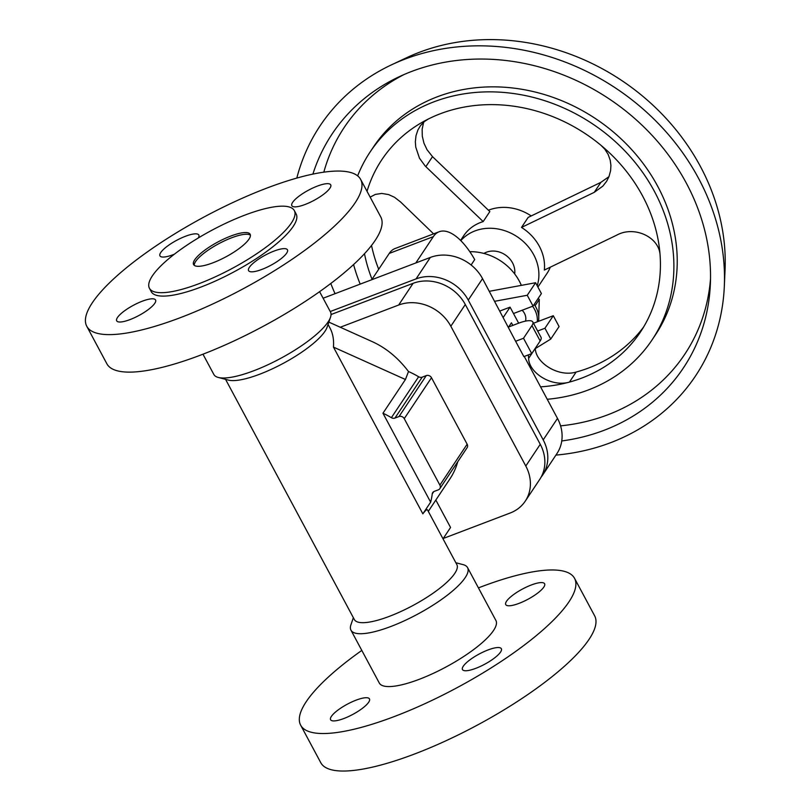 <?xml version="1.0" encoding="UTF-8"?>
<svg xmlns="http://www.w3.org/2000/svg" width="811" height="811" viewBox="0 0 811 811"><rect width="100%" height="100%" fill="white"/><g stroke="black" fill="none" stroke-linecap="round" stroke-linejoin="round"><path stroke-width="1.22" d="M455.843 562.733L463.122 564.638A66.167 17.406 151.8 0 1 467.572 567.639L495.906 620.486A66.167 17.406 151.8 0 1 419.246 679.314A66.167 17.406 151.8 0 1 379.284 683.014L350.95 630.167A66.167 17.406 151.8 0 1 350.92 624.805L353.363 617.688M467.572 567.639A66.167 17.406 151.8 0 1 390.912 626.467A66.167 17.406 151.8 0 1 350.95 630.167M427.64 510.139L456.846 564.608A58.149 15.297 151.8 0 1 389.473 616.309A58.149 15.297 151.8 0 1 354.366 619.563L225.57 379.355M319.595 291.666L330.462 311.921A66.167 17.406 151.8 0 1 330.493 317.294A66.167 17.406 151.8 0 1 253.792 370.749A66.167 17.406 151.8 0 1 218.291 377.45A66.167 17.406 151.8 0 1 213.84 374.459L202.973 354.204M330.493 317.294L327.076 327.249A58.149 15.297 151.8 0 1 259.672 374.226A58.149 15.297 151.8 0 1 228.479 380.116L218.291 377.45M149.427 288.27L151.262 291.686A82.205 21.623 -28.2 0 0 200.905 287.084A82.205 21.623 -28.2 0 0 296.147 213.992L294.322 210.586A82.205 21.623 151.8 0 1 199.07 283.668A82.205 21.623 151.8 0 1 149.427 288.27A82.205 21.623 151.8 0 1 244.679 215.189A82.205 21.623 151.8 0 1 294.322 210.586M194.245 265.339A32.075 8.434 151.8 0 1 231.693 237.765A32.075 8.434 151.8 0 1 250.417 235.22M230.77 236.062A32.075 8.434 151.8 0 1 250.143 234.267A32.075 8.434 151.8 0 1 212.979 262.794A32.075 8.434 151.8 0 1 193.606 264.589A32.075 8.434 151.8 0 1 230.77 236.062M328.05 324.41L330.067 328.171C332.875 333.483 334.01 339.799 333.453 347.108L405.439 379.497L408.501 371.539C398.282 358.036 386.3 348.112 372.553 341.776L328.84 322.109M300.658 725.176L320.771 762.685A155.388 40.874 -28.2 0 0 445.492 740.98A155.388 40.874 -28.2 0 0 589.121 639.261A155.388 40.874 -28.2 0 0 594.645 615.833L574.543 578.324A155.388 40.874 151.8 0 1 569.008 601.762A155.388 40.874 151.8 0 1 425.39 703.472A155.388 40.874 151.8 0 1 300.658 725.176A155.388 40.874 151.8 0 1 306.193 701.748A155.388 40.874 151.8 0 1 361.818 650.422M506.52 601.275A22.059 5.799 -28.2 0 0 505.74 604.6A22.059 5.799 -28.2 0 0 523.44 601.519A22.059 5.799 -28.2 0 0 543.826 587.083A22.059 5.799 -28.2 0 0 544.607 583.758A22.059 5.799 -28.2 0 0 526.907 586.84A22.059 5.799 -28.2 0 0 506.52 601.275M500.559 652.054A22.059 5.799 -28.2 0 0 501.35 648.719A22.059 5.799 -28.2 0 0 483.65 651.801A22.059 5.799 -28.2 0 0 463.263 666.247A22.059 5.799 -28.2 0 0 462.473 669.572A22.059 5.799 -28.2 0 0 480.183 666.49A22.059 5.799 -28.2 0 0 500.559 652.054M331.375 716.417A22.059 5.799 -28.2 0 0 330.594 719.742A22.059 5.799 -28.2 0 0 348.294 716.66A22.059 5.799 -28.2 0 0 368.681 702.225A22.059 5.799 -28.2 0 0 369.461 698.9A22.059 5.799 -28.2 0 0 351.761 701.981A22.059 5.799 -28.2 0 0 331.375 716.417M355.106 202.841A155.388 40.874 -28.2 0 0 360.642 179.413A155.388 40.874 -28.2 0 0 235.92 201.118A155.388 40.874 -28.2 0 0 92.292 302.827A155.388 40.874 -28.2 0 0 86.767 326.265A155.388 40.874 -28.2 0 0 211.489 304.561A155.388 40.874 -28.2 0 0 355.106 202.841M86.767 326.265L106.87 363.774A155.388 40.874 -28.2 0 0 231.601 342.06A155.388 40.874 -28.2 0 0 375.219 240.35A155.388 40.874 -28.2 0 0 380.754 216.912L360.642 179.413M292.629 202.365A22.059 5.799 -28.2 0 0 291.838 205.69A22.059 5.799 -28.2 0 0 309.538 202.608A22.059 5.799 -28.2 0 0 329.925 188.172A22.059 5.799 -28.2 0 0 330.716 184.847A22.059 5.799 -28.2 0 0 313.005 187.929A22.059 5.799 -28.2 0 0 292.629 202.365M286.668 253.133A22.059 5.799 -28.2 0 0 287.449 249.808A22.059 5.799 -28.2 0 0 269.749 252.89A22.059 5.799 -28.2 0 0 249.362 267.326A22.059 5.799 -28.2 0 0 248.582 270.651A22.059 5.799 -28.2 0 0 266.282 267.569A22.059 5.799 -28.2 0 0 286.668 253.133M198.269 237.978A22.059 5.799 -28.2 0 0 198.827 235.018A22.059 5.799 -28.2 0 0 181.127 238.099A22.059 5.799 -28.2 0 0 160.74 252.535A22.059 5.799 -28.2 0 0 159.949 255.87A22.059 5.799 -28.2 0 0 174.365 254.208M154.779 303.314A22.059 5.799 -28.2 0 0 155.57 299.989A22.059 5.799 -28.2 0 0 137.86 303.071A22.059 5.799 -28.2 0 0 117.483 317.506A22.059 5.799 -28.2 0 0 116.693 320.832A22.059 5.799 -28.2 0 0 134.393 317.75A22.059 5.799 -28.2 0 0 154.779 303.314M340.265 327.249L398.647 305.037A40.104 34.721 33.7 0 1 450.835 326.235L525.792 466.021A40.104 34.721 33.7 0 1 525.254 501.147A40.104 34.721 33.7 0 1 510.16 513.018L443.232 538.484M331.03 314.546L413.103 283.323A40.104 34.721 33.7 0 1 465.301 304.52L540.258 444.306A40.104 34.721 33.7 0 1 539.72 479.433L525.254 501.147M435.831 500.042L450.551 527.485L443.019 538.808M430.641 502.151L382.964 413.235A78.191 67.698 33.7 0 1 391.389 417.675A4.014 3.467 -146.3 0 0 394.947 418.081L399.022 416.53A4.014 3.467 33.7 0 1 404.243 418.648L439.886 485.13A4.014 3.467 33.7 0 1 439.836 488.648A4.014 3.467 33.7 0 1 438.325 489.834L434.25 491.385A4.014 3.467 -146.3 0 0 432.739 492.571A4.014 3.467 -146.3 0 0 432.253 493.899A78.191 67.698 33.7 0 1 430.641 502.151L422.855 513.839C425.785 509.896 427.417 508.781 427.752 510.474M382.964 413.235L405.439 379.497M408.501 371.539A78.191 67.698 33.7 0 1 418.638 376.75A4.014 3.467 -146.3 0 0 422.196 377.156L426.272 375.605A4.014 3.467 33.7 0 1 431.493 377.723L467.146 444.205A4.014 3.467 33.7 0 1 467.085 447.723L439.836 488.648M457.759 461.733A78.191 67.698 33.7 0 1 449.973 478.814L428.299 511.366M478.429 587.894A155.388 40.874 151.8 0 1 574.543 578.324M330.249 311.536L416.053 278.893A40.104 34.721 33.7 0 1 468.251 300.09L543.198 439.876A40.104 34.721 33.7 0 1 542.671 475.013A40.104 34.721 33.7 0 1 541.099 477.152M415.81 262.967L433.327 236.65A58.149 24.756 -110.8 0 1 439.167 231.743A58.149 24.756 -110.8 0 1 474.709 259.591L471.11 264.994M523.511 338.268L531.742 353.606L523.855 356.607L515.624 341.269L523.511 338.268L531.945 325.596A24.056 6.326 -28.2 0 0 532.807 321.967A24.056 6.326 -28.2 0 0 518.28 323.315L508.659 326.975M537.663 331.02L544.941 328.252L550.75 339.069L534.925 348.831M494.7 301.297L527.251 295.265L533.06 306.082L513.485 313.533M533.496 323.244L553.284 315.722L544.941 328.252M489.337 291.301L535.595 282.735L527.251 295.265M535.595 282.735L541.403 293.562L533.06 306.082M553.284 315.722L559.083 326.549L550.75 339.069M531.742 353.606L540.177 340.944A24.056 6.326 -28.2 0 0 541.028 337.315L532.807 321.967M515.624 341.269L482.545 278.629L468.251 300.09M524.271 356.455L557.492 418.415A40.104 34.721 33.7 0 1 556.964 453.542L542.671 475.013M323.113 298.225L430.347 257.432A40.104 34.721 33.7 0 1 482.545 278.629M371.722 279.734L389.239 253.427A58.149 24.756 -110.8 0 1 395.079 248.521L439.167 231.743M469.812 251.694A50.12 43.399 33.7 0 1 521.351 285.371M514.681 273.925A20.052 17.355 -146.3 0 0 506.459 255.739A20.052 17.355 -146.3 0 0 486.428 252.221A20.052 17.355 -146.3 0 0 483.903 253.437M460.8 240.644A45.112 39.06 33.7 0 1 475.003 230.912A45.112 39.06 33.7 0 1 522.771 241.029A45.112 39.06 33.7 0 1 537.206 285.746M608.97 176.646L600.9 182.343L528.164 217.409L521.493 227.435A45.112 39.06 33.7 0 1 544.343 270.053L617.07 234.977C634.324 225.559 659.505 237.005 660.124 255.597A155.388 134.525 33.7 0 1 640.467 332.013A155.388 134.525 33.7 0 1 569.454 382.082A155.388 134.525 33.7 0 1 540.562 386.847M488.404 210.231A45.112 39.06 33.7 0 1 488.901 210.039A45.112 39.06 33.7 0 1 531.235 215.959M550.253 267.255A45.112 39.06 33.7 0 1 547.019 273.398L537.916 287.064M423.677 122.167L422.156 129.111L422.288 136.197L423.96 143.202L427.022 149.7L432.516 156.655L489.844 211.57L483.174 221.585L425.217 166.062L419.459 158.165L415.749 147.105L415.344 141.783L416.002 135.69L417.888 130.024L420.422 125.725L424.346 121.599L428.39 118.984A155.388 134.525 33.7 0 1 600.992 145.321A155.388 134.525 33.7 0 1 660.124 255.597M460.577 240.421L463.649 235.808A45.112 39.06 33.7 0 1 480.629 222.457A45.112 39.06 33.7 0 1 483.174 221.585M535.027 348.76L528.63 358.371L528.356 354.894M643.681 326.914A155.388 134.525 33.7 0 1 576.134 372.056C558.323 377.46 535.493 362.72 535.301 348.355M378.696 269.262A155.388 134.525 33.7 0 1 371.519 245.469M296.816 178.075A225.559 195.279 33.7 0 1 391.612 64.779L406.605 57.723A215.888 186.905 33.7 0 1 419.388 52.299A215.888 186.905 33.7 0 1 627.755 84.668A215.888 186.905 33.7 0 1 725.054 269.789L724.324 286.344A225.559 195.279 33.7 0 1 610.632 442.684A225.559 195.279 33.7 0 1 555.92 455.103M391.612 64.779A225.559 195.279 33.7 0 1 404.963 59.112A225.559 195.279 33.7 0 1 622.676 92.93A225.559 195.279 33.7 0 1 724.324 286.344M312.904 174.091A211.032 182.698 33.7 0 1 399.103 76.771A211.032 182.698 33.7 0 1 411.593 71.469A211.032 182.698 33.7 0 1 615.275 103.109A211.032 182.698 33.7 0 1 710.375 284.053A211.032 182.698 33.7 0 1 604.013 430.327A211.032 182.698 33.7 0 1 561.759 440.961M710.537 278.477A204.585 177.112 33.7 0 1 607.743 414.826A204.585 177.112 33.7 0 1 560.573 425.856M335.055 293.683A204.585 177.112 33.7 0 1 330.787 283.485M323.822 172.165A204.585 177.112 33.7 0 1 404.182 74.48M357.651 175.855A169.418 146.679 33.7 0 1 370.12 151.981L373.455 146.973A169.418 146.679 33.7 0 1 437.23 96.823A169.418 146.679 33.7 0 1 631.201 149.092A169.418 146.679 33.7 0 1 655.491 334.781L652.156 339.789A169.418 146.679 33.7 0 1 588.38 389.939A169.418 146.679 33.7 0 1 547.232 399.276M370.12 151.981A169.418 146.679 33.7 0 1 433.895 101.831A169.418 146.679 33.7 0 1 627.866 154.1A169.418 146.679 33.7 0 1 652.156 339.789M360.196 284.124A169.418 146.679 33.7 0 1 353.596 264.548M372.026 279.278A155.388 134.525 33.7 0 1 364.484 253.721M367.028 191.305A155.388 134.525 33.7 0 1 428.39 118.984M600.992 145.321L604.763 149.123L608.118 154.354L610.217 160.193L610.916 165.424L610.602 170.685L608.99 176.585L606.618 181.289L602.826 186.135L594.22 192.359L521.493 227.435M370.151 197.144L375.331 194.407L381.768 193.444L388.57 194.579L394.47 197.255L400.553 201.949L433.591 233.862M528.63 358.371C528.823 372.746 551.642 387.476 569.454 382.082L576.134 372.056M522.132 310.248A12.033 10.411 33.7 0 1 525.528 321.126M532.584 306.264A24.056 20.833 33.7 0 1 537.318 321.795M499.911 311.019L510.068 307.156L518.655 323.173M512.826 325.393L511.437 322.808L508.548 327.137M503.296 317.334L510.068 307.156M538.504 321.338A24.056 20.833 -146.3 0 0 534.155 304.429M538.747 316.868L539.295 299.401L538.078 298.549M535.067 305.767L539.295 299.401M465.301 304.52L450.835 326.235M398.647 305.037L413.103 283.323M525.792 466.021L540.258 444.306M418.638 376.75L391.389 417.675M433.773 491.608L432.253 493.899M467.146 444.205L439.886 485.13M404.243 418.648L431.493 377.723M426.272 375.605L399.022 416.53M394.947 418.081L422.196 377.156M333.453 347.108L422.855 513.839M540.177 340.944L531.945 325.596M543.198 439.876L557.492 418.415M416.053 278.893L430.347 257.432M433.327 236.65L389.239 253.427M425.836 166.671L432.516 156.655M600.9 182.343L594.22 192.359"/></g></svg>
